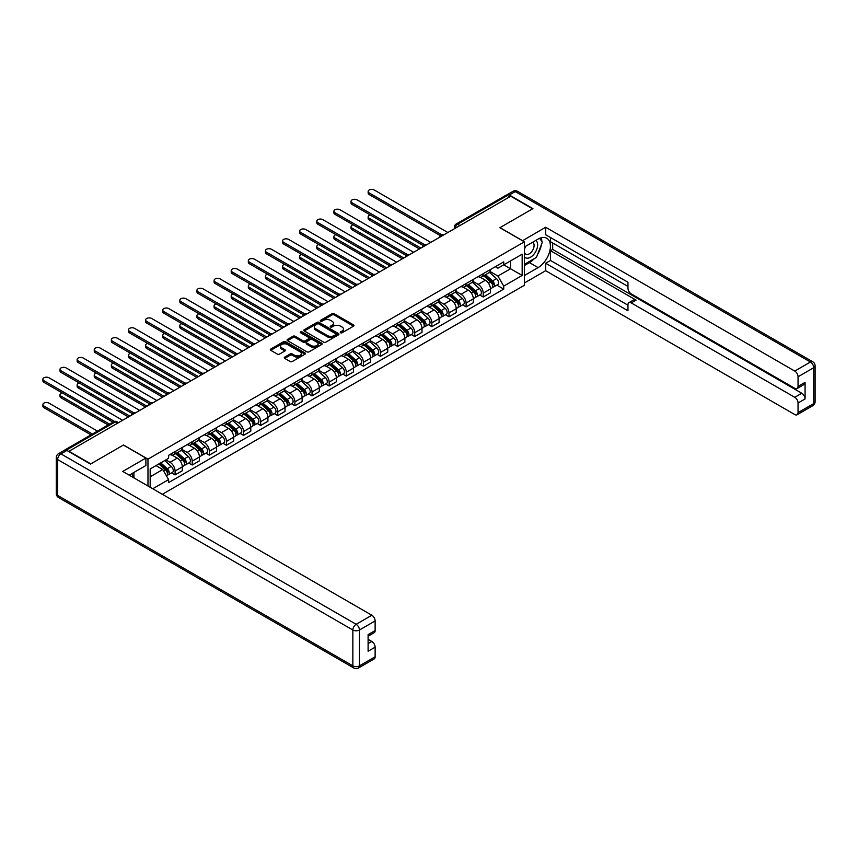 <?xml version="1.0" encoding="UTF-8"?>
<svg xmlns="http://www.w3.org/2000/svg" width="858" height="858" viewBox="0 0 858 858"><rect width="100%" height="100%" fill="white"/><g stroke="black" fill="none" stroke-linecap="round" stroke-linejoin="round"><path stroke-width="1.29" d="M340.594 332.765A1.062 0.611 0 0 0 342.095 332.765L353.539 326.158A1.523 0.879 0 0 0 353.989 325.536A1.523 0.879 0 0 0 353.539 324.914L334.159 313.717A1.523 0.879 0 0 0 332.003 313.717L320.56 320.324A1.062 0.611 0 0 0 322.061 321.192L323.541 320.345A4.869 2.81 0 0 1 330.437 320.345L332.057 321.267A4.869 2.81 0 0 1 333.483 323.262A4.869 2.81 0 0 1 332.057 325.257L330.577 326.104A1.062 0.611 0 0 0 332.078 326.973L333.558 326.126A4.869 2.81 0 0 1 340.454 326.126L342.074 327.059A4.869 2.81 0 0 1 343.5 329.043A4.869 2.81 0 0 1 342.074 331.038L340.594 331.896A1.062 0.611 0 0 0 340.594 332.765L340.594 331.896M284.717 357.121A1.523 0.879 0 0 0 284.266 357.743A1.523 0.879 0 0 0 284.717 358.365L290.154 361.508A1.523 0.879 0 0 0 292.31 361.508L305.019 354.172A1.523 0.879 0 0 0 305.469 353.55A1.523 0.879 0 0 0 305.019 352.928L285.628 341.731A1.523 0.879 0 0 0 283.472 341.731L270.763 349.067A1.523 0.879 0 0 0 270.324 349.689A1.523 0.879 0 0 0 270.763 350.311L277.338 354.107A1.523 0.879 0 0 0 279.494 354.107L284.931 350.965A1.523 0.879 0 0 0 285.371 350.343A1.523 0.879 0 0 0 284.931 349.721L281.671 347.844A4.075 2.349 0 0 1 280.48 346.182A4.075 2.349 0 0 1 282.99 344.004A4.075 2.349 0 0 1 287.43 344.519L300.193 351.887A4.075 2.349 0 0 1 301.394 353.55A4.075 2.349 0 0 1 298.874 355.716A4.075 2.349 0 0 1 294.433 355.212L292.31 353.979A1.523 0.879 0 0 0 290.154 353.979L284.717 357.121L284.717 358.365M147.973 459.137L123.498 445.012L90.798 463.888L68.962 451.276L510.757 196.214L532.593 208.816L499.892 227.702L524.367 241.827L147.973 459.137L147.973 486.003M323.648 342.17A1.523 0.879 0 0 0 325.804 342.17L338.513 334.834A1.523 0.879 0 0 0 338.964 334.212A1.523 0.879 0 0 0 338.513 333.59L319.133 322.394A1.523 0.879 0 0 0 316.977 322.394L304.268 329.729A1.523 0.879 0 0 0 303.818 330.351A1.523 0.879 0 0 0 304.268 330.974L323.648 342.17M300.976 332.99A1.062 0.611 0 0 1 302.059 333.14L321.75 344.508L309.062 351.834A1.523 0.879 0 0 1 306.907 351.834L287.516 340.647L287.516 339.403A1.523 0.879 0 0 0 287.065 340.025A1.523 0.879 0 0 0 287.516 340.647M287.516 339.403L292.953 336.261A1.523 0.879 0 0 1 295.109 336.261L302.971 340.798A1.523 0.879 0 0 0 305.126 340.798L308.73 338.717A1.523 0.879 0 0 0 309.18 338.095A1.523 0.879 0 0 0 308.73 337.473L300.547 332.743A1.062 0.611 0 0 1 302.059 331.874L321.771 343.254A1.523 0.879 0 0 1 322.211 343.876A1.523 0.879 0 0 1 321.771 344.498L321.771 343.254M162.355 494.294L524.367 285.296L524.367 241.827M64.436 450.289A3.1 1.791 -120 0 0 64.007 450.429A3.1 1.791 -120 0 0 63.674 450.729M459.952 225.547L457.646 224.217A3.1 1.791 60 0 0 456.091 224.067L505.802 195.367A3.1 1.791 60 0 1 507.357 195.517L457.646 224.217A3.1 1.791 120 0 0 455.448 228.013L455.448 228.142M509.663 196.847L507.357 195.517M483.215 273.702A7.143 4.118 60 0 1 481.735 276.898L488.974 272.715A7.143 4.118 -120 0 0 490.454 269.519M472.94 281.381L478.163 284.406A7.143 4.118 60 0 1 483.215 293.146L490.454 288.964A7.143 4.118 -120 0 0 485.414 280.223L480.223 277.231M490.454 288.964L490.454 292.835L483.215 297.007L479.74 295.002M481.735 276.898A7.143 4.118 60 0 1 478.217 276.576M483.215 293.146L483.215 297.007M466.098 283.58A7.143 4.118 60 0 1 464.618 286.786L471.857 282.604A7.143 4.118 -120 0 0 473.337 279.397M462.623 304.89L466.098 306.896L473.337 302.713L473.337 298.852A7.143 4.118 -120 0 0 468.286 290.101L463.106 287.108M464.618 286.786A7.143 4.118 60 0 1 461.1 286.465M455.812 291.27L461.046 294.283A7.143 4.118 60 0 1 466.098 303.035L466.098 306.896M448.981 293.468A7.143 4.118 60 0 1 447.501 296.664L454.74 292.481A7.143 4.118 -120 0 0 456.22 289.285M445.506 314.779L448.981 316.774L456.22 312.602L456.22 308.73A7.143 4.118 -120 0 0 451.169 299.989L445.988 296.997M447.501 296.664A7.143 4.118 60 0 1 443.983 296.342M438.695 301.147L443.929 304.172A7.143 4.118 60 0 1 448.981 312.913L448.981 316.774M431.864 303.346A7.143 4.118 60 0 1 430.384 306.553L437.623 302.37A7.143 4.118 -120 0 0 439.103 299.163M428.389 324.656L431.864 326.662L439.103 322.479L439.103 318.618A7.143 4.118 -120 0 0 434.051 309.877L428.871 306.874M430.384 306.553A7.143 4.118 60 0 1 426.866 306.231M421.578 311.036L426.812 314.049A7.143 4.118 60 0 1 431.864 322.801L431.864 326.662M414.736 313.234A7.143 4.118 60 0 1 413.266 316.43L420.506 312.258A7.143 4.118 -120 0 0 421.986 309.052M411.272 334.545L414.736 336.54L421.986 332.368L421.986 328.496A7.143 4.118 -120 0 0 416.934 319.755L411.754 316.763M413.266 316.43A7.143 4.118 60 0 1 409.749 316.109M404.461 320.913L409.695 323.938A7.143 4.118 60 0 1 414.736 332.679L414.736 336.54M397.619 323.112A7.143 4.118 60 0 1 396.139 326.319L403.389 322.136A7.143 4.118 -120 0 0 404.869 318.929M394.144 344.423L397.619 346.428L404.869 342.245L404.869 338.384A7.143 4.118 -120 0 0 399.817 329.644L394.637 326.651M396.139 326.319A7.143 4.118 60 0 1 392.632 325.997M387.344 330.802L392.578 333.816A7.143 4.118 60 0 1 397.619 342.567L397.619 346.428M380.502 333.001A7.143 4.118 60 0 1 379.022 336.197L386.272 332.025A7.143 4.118 -120 0 0 387.741 328.818M377.027 354.311L380.502 356.317L387.741 352.134L387.741 348.262A7.143 4.118 -120 0 0 382.7 339.521L377.509 336.529M379.022 336.197A7.143 4.118 60 0 1 375.514 335.875M370.227 340.68L375.45 343.704A7.143 4.118 60 0 1 380.502 352.445L380.502 356.317M363.384 342.878A7.143 4.118 60 0 1 361.904 346.085L369.144 341.902A7.143 4.118 -120 0 0 370.624 338.696M359.91 364.189L363.384 366.194L370.624 362.012L370.624 358.151A7.143 4.118 -120 0 0 365.583 349.41L360.392 346.418M361.904 346.085A7.143 4.118 60 0 1 358.387 345.763M353.11 350.568L358.333 353.593A7.143 4.118 60 0 1 363.384 362.333L363.384 366.194M346.267 352.767A7.143 4.118 60 0 1 344.787 355.973L352.027 351.791A7.143 4.118 -120 0 0 353.507 348.584M342.792 374.077L346.267 376.083L353.507 371.9L353.507 368.028A7.143 4.118 -120 0 0 348.455 359.288L343.275 356.295M344.787 355.973A7.143 4.118 60 0 1 341.269 355.641M335.982 360.446L341.216 363.47A7.143 4.118 60 0 1 346.267 372.211L346.267 376.083M329.15 362.644A7.143 4.118 60 0 1 327.67 365.851L334.91 361.668A7.143 4.118 -120 0 0 336.39 358.462M325.675 383.955L329.15 385.961L336.39 381.778L336.39 377.917A7.143 4.118 -120 0 0 331.338 369.176L326.158 366.184M327.67 365.851A7.143 4.118 60 0 1 324.152 365.529M318.865 370.334L324.099 373.359A7.143 4.118 60 0 1 329.15 382.1L329.15 385.961M312.022 372.533A7.143 4.118 60 0 1 310.553 375.74L317.792 371.557A7.143 4.118 -120 0 0 319.273 368.35M308.558 393.843L312.033 395.849L319.273 391.666L319.273 387.795A7.143 4.118 -120 0 0 314.221 379.054L309.041 376.061M310.553 375.74A7.143 4.118 60 0 1 307.035 375.418M301.748 380.223L306.982 383.236A7.143 4.118 60 0 1 312.033 391.977L312.033 395.849M294.905 382.411A7.143 4.118 60 0 1 293.436 385.617L300.675 381.435A7.143 4.118 -120 0 0 302.155 378.228M291.441 403.721L294.905 405.727L302.155 401.544L302.155 397.683A7.143 4.118 -120 0 0 297.104 388.942L291.924 385.95M293.436 385.617A7.143 4.118 60 0 1 289.918 385.296M284.631 390.1L289.865 393.125A7.143 4.118 60 0 1 294.905 401.866L294.905 405.727M277.788 392.299A7.143 4.118 60 0 1 276.308 395.506L283.558 391.323A7.143 4.118 -120 0 0 285.028 388.116M274.313 413.61L277.788 415.615L285.038 411.432L285.038 407.561A7.143 4.118 -120 0 0 279.987 398.82L274.807 395.828M276.308 395.506A7.143 4.118 60 0 1 272.801 395.184M267.514 399.989L272.747 403.003A7.143 4.118 60 0 1 277.788 411.743L277.788 415.615M260.671 402.177A7.143 4.118 60 0 1 259.191 405.384L266.441 401.201A7.143 4.118 -120 0 0 267.911 397.994M257.196 423.487L260.671 425.493L267.911 421.31L267.911 417.449A7.143 4.118 -120 0 0 262.87 408.708L257.679 405.716M259.191 405.384A7.143 4.118 60 0 1 255.684 405.062M250.397 409.867L255.62 412.891A7.143 4.118 60 0 1 260.671 421.632L260.671 425.493M243.554 412.065A7.143 4.118 60 0 1 242.074 415.272L249.313 411.089A7.143 4.118 -120 0 0 250.793 407.882M240.079 433.376L243.554 435.381L250.793 431.199L250.793 427.338A7.143 4.118 -120 0 0 245.753 418.586L240.562 415.594M242.074 415.272A7.143 4.118 60 0 1 238.556 414.95M233.279 419.755L238.503 422.769A7.143 4.118 60 0 1 243.554 431.51L243.554 435.381M226.437 421.943A7.143 4.118 60 0 1 224.957 425.15L232.196 420.967A7.143 4.118 -120 0 0 233.676 417.771M222.962 443.254L226.437 445.259L233.676 441.076L233.676 437.215A7.143 4.118 -120 0 0 228.625 428.474L223.445 425.482M224.957 425.15A7.143 4.118 60 0 1 221.439 424.828M216.152 429.633L221.385 432.657A7.143 4.118 60 0 1 226.437 441.398L226.437 445.259M209.32 431.831A7.143 4.118 60 0 1 207.84 435.038L215.079 430.855A7.143 4.118 -120 0 0 216.559 427.649M205.845 453.142L209.32 455.148L216.559 450.965L216.559 447.104A7.143 4.118 -120 0 0 211.508 438.352L206.328 435.36M207.84 435.038A7.143 4.118 60 0 1 204.322 434.716M199.035 439.521L204.268 442.535A7.143 4.118 60 0 1 209.32 451.276L209.32 455.148M192.192 441.709A7.143 4.118 60 0 1 190.723 444.916L197.962 440.733A7.143 4.118 -120 0 0 199.442 437.537M188.728 463.02L192.203 465.025L199.442 460.843L199.442 456.982A7.143 4.118 -120 0 0 194.391 448.241L189.21 445.248M190.723 444.916A7.143 4.118 60 0 1 187.205 444.594M181.917 449.399L187.151 452.423A7.143 4.118 60 0 1 192.203 461.164L192.203 465.025M175.075 451.598A7.143 4.118 60 0 1 173.606 454.804L180.845 450.622A7.143 4.118 -120 0 0 182.325 447.415M171.611 472.908L175.075 474.914L182.325 470.731L182.325 466.87A7.143 4.118 -120 0 0 177.274 458.118L172.093 455.126M173.606 454.804A7.143 4.118 60 0 1 170.088 454.483M165.862 459.899L170.034 462.301A7.143 4.118 60 0 1 175.075 471.053L175.075 474.914M495.345 266.699L497.919 268.189L522.168 254.183L510.542 260.896L510.542 268.758L497.919 276.04L490.057 271.503M150.171 487.269L150.171 468.961L168.608 458.311L168.608 455.33L503.732 261.851L503.732 264.822L522.168 275.472L503.732 286.111L497.919 276.04M522.168 254.183L522.168 275.472M150.171 476.812L162.784 469.53L168.608 479.601L168.608 482.582L503.732 289.092L503.732 286.111M168.608 479.601L152.745 488.76M162.784 469.53L155.984 465.594M496.857 285.124L503.732 289.092M341.012 332.915L342.074 332.303A4.869 2.81 0 0 0 343.5 330.309L343.5 329.043M333.483 323.262L333.483 324.528A4.869 2.81 0 0 1 332.057 326.523L330.995 327.134M353.517 326.169L334.159 314.983A1.523 0.879 0 0 0 332.003 314.983L320.978 321.342M338.492 334.845L319.133 323.659A1.523 0.879 0 0 0 316.977 323.659L304.279 330.984L304.268 329.729M335.821 334.641A1.062 0.611 0 0 0 335.821 333.773L318.801 323.949A1.062 0.611 0 0 0 317.299 323.949L315.733 324.85A4.869 2.81 0 0 0 314.307 326.834A4.869 2.81 0 0 0 315.733 328.829L327.37 335.542A4.869 2.81 0 0 0 334.266 335.542L335.821 334.641L335.821 335.907A1.062 0.611 0 0 0 336.132 335.478L336.132 334.212M314.307 326.834L314.307 328.11A4.869 2.81 0 0 0 315.733 330.094L315.733 328.829M335.821 335.907L334.266 336.808A4.869 2.81 0 0 1 327.37 336.808L315.733 330.094M287.537 340.658L292.953 337.526L292.953 336.261M309.18 338.095L309.18 339.36A1.523 0.879 0 0 1 308.73 339.983L305.126 342.063A1.523 0.879 0 0 1 302.971 342.063L295.109 337.526A1.523 0.879 0 0 0 292.953 337.526M311.132 345.506A4.075 2.349 0 0 0 315.572 346.021A4.075 2.349 0 0 0 318.082 343.844A4.075 2.349 0 0 0 316.892 342.181L312.398 339.586A1.523 0.879 0 0 0 310.242 339.586L306.638 341.666A1.523 0.879 0 0 0 306.188 342.288A1.523 0.879 0 0 0 306.638 342.91L311.132 345.506L311.132 346.782A4.075 2.349 0 0 0 315.572 347.286A4.075 2.349 0 0 0 318.082 345.109L318.082 343.844M306.188 342.288L306.188 343.554A1.523 0.879 0 0 0 306.638 344.176L306.638 342.91M311.132 346.782L306.638 344.176M301.394 353.55L301.394 354.815A4.075 2.349 0 0 1 298.874 356.992A4.075 2.349 0 0 1 294.433 356.478L292.31 355.255A1.523 0.879 0 0 0 290.154 355.255L284.738 358.376M280.48 346.182L280.48 347.447A4.075 2.349 0 0 0 281.671 349.109L281.671 347.844M284.931 349.721L284.931 350.965L281.671 349.109M305.019 352.928L305.019 354.172L285.628 342.996A1.523 0.879 0 0 0 283.472 342.996L270.785 350.321M483.708 275.761L490.69 281.982A3.882 2.242 60 0 1 491.902 287.988L490.454 288.824M483.891 275.922L487.183 277.82M370.238 214.929A3.571 2.059 -0 0 0 368.157 216.806A3.571 2.059 -0 0 0 369.197 218.264L420.881 248.101M484.416 275.354L492.17 282.282A1.866 1.073 60 0 1 492.76 285.156A1.866 1.073 60 0 1 492.589 285.231M485.574 274.689L492.546 280.909A3.882 2.242 60 0 1 493.768 286.904A3.882 2.242 60 0 1 492.599 287.033M489.468 272.351L496.503 278.625A3.882 2.242 60 0 1 497.715 284.631L493.768 286.904M419.455 248.927L369.197 219.905A3.571 2.059 180 0 1 368.157 218.447L368.157 216.806M440.497 235.736L369.197 194.562A3.571 2.059 180 0 1 368.157 193.114L368.157 191.463A3.571 2.059 -0 0 0 369.197 192.921L441.924 234.899M447.876 232.518L374.249 190.004A3.571 2.059 -0 0 0 370.356 189.554A3.571 2.059 -0 0 0 368.157 191.463M466.591 285.65L473.562 291.87A3.882 2.242 60 0 1 474.785 297.865L473.337 298.702M466.773 285.811L470.055 287.709M353.121 224.817A3.571 2.059 -0 0 0 351.04 226.684A3.571 2.059 -0 0 0 352.08 228.142L403.764 257.99M467.299 285.242L475.053 292.17A1.866 1.073 60 0 1 475.643 295.045A1.866 1.073 60 0 1 475.471 295.109M468.457 284.566L475.429 290.798A3.882 2.242 60 0 1 476.651 296.793A3.882 2.242 60 0 1 475.482 296.922M472.35 282.228L479.386 288.513A3.882 2.242 60 0 1 480.598 294.509L476.651 296.793M402.338 258.805L352.08 229.794A3.571 2.059 180 0 1 351.04 228.335L351.04 226.684M449.474 295.527L456.445 301.748A3.882 2.242 60 0 1 457.668 307.754L456.22 308.59M449.656 295.688L452.938 297.587M336.004 234.695A3.571 2.059 -0 0 0 333.912 236.572A3.571 2.059 -0 0 0 334.963 238.031L386.647 267.868M450.171 295.12L457.936 302.048A1.866 1.073 60 0 1 458.526 304.933A1.866 1.073 60 0 1 458.354 304.998M451.34 294.455L458.311 300.675A3.882 2.242 60 0 1 459.534 306.671A3.882 2.242 60 0 1 458.354 306.799M455.223 292.117L462.269 298.391A3.882 2.242 60 0 1 463.481 304.397L459.534 306.671M385.221 268.693L334.963 239.672A3.571 2.059 180 0 1 333.912 238.213L333.912 236.572M522.501 240.755L545.656 227.252L794.755 371.074L810.445 362.012L515.261 191.591L509.33 195.013L532.925 208.633L500 227.638L522.501 240.626M524.367 247.029L538.084 239.103A17.46 10.082 120 0 1 546.814 238.245A17.46 10.082 120 0 1 549.485 252.231A17.46 10.082 120 0 1 538.084 267.61L524.367 275.536M524.367 283.011L545.656 270.72L545.656 263.245L627.959 310.757L627.959 304.805A4.655 2.692 -120 0 1 628.914 302.67A4.655 2.692 -120 0 1 631.252 302.906L794.755 397.308L801.78 393.243A4.655 2.692 60 0 1 805.072 398.949L805.072 382.346A4.655 2.692 60 0 1 804.107 384.481L797.082 388.535A4.655 2.692 -120 0 0 798.047 386.4L798.047 376.78A4.655 2.692 -120 0 0 794.755 371.074M552.681 242.975L552.681 249.431L550.482 250.697L550.482 260.457L545.656 263.245M550.482 237.516L550.482 241.699L627.959 286.433M797.082 388.535A4.655 2.692 -120 0 1 794.755 388.309L631.252 293.908A4.655 2.692 -120 0 1 627.959 288.202L627.959 282.25L545.656 234.738L545.656 227.252M545.656 270.72L794.755 414.532A4.655 2.692 -120 0 0 797.082 414.768A4.655 2.692 -120 0 0 798.047 412.634L798.047 403.003A4.655 2.692 -120 0 0 794.755 397.308M509.33 195.013A4.655 2.692 -120 0 0 507.003 194.777A4.655 2.692 -120 0 0 506.51 195.227M550.482 250.697L636.078 300.118L631.252 302.906M552.681 249.431L801.78 393.243M550.482 260.457L627.959 305.18M628.914 302.67L633.751 299.882A4.655 2.692 60 0 1 636.078 300.118M524.367 265.53L529.418 262.612A17.46 10.082 120 0 0 534.255 258.676M537.719 254.107A17.46 10.082 120 0 0 541.473 244.423M541.763 241.291A17.46 10.082 120 0 0 541.323 237.73M66.881 450.461L60.95 453.882A4.655 2.692 -120 0 0 58.623 453.646L64.554 450.225A4.655 2.692 60 0 1 66.881 450.461L90.476 464.081L123.391 445.077L145.892 458.054L145.892 465.54L130.309 474.528A17.46 10.082 120 0 0 129.258 475.193M145.892 458.054L122.737 471.428L371.836 615.24A4.655 2.692 60 0 1 375.128 620.945L375.128 630.576A4.655 2.692 60 0 1 374.163 632.711L368.103 636.207M133.923 476.64L133.923 472.436M368.103 643.629L371.836 641.473A4.655 2.692 60 0 1 375.128 647.179L375.128 656.799A4.655 2.692 60 0 1 374.163 658.933L358.472 667.996A4.655 2.692 -120 0 0 359.438 665.862L375.128 656.799M375.128 630.576L368.103 634.63L368.103 651.233L375.128 647.179M371.836 641.473L368.103 639.317M524.367 256.714A10.092 5.824 120 0 0 532.389 255.856A10.092 5.824 120 0 0 537.644 244.873A10.092 5.824 120 0 0 535.81 240.412M525.214 246.536A10.092 5.824 120 0 0 524.367 248.359M524.367 251.726A6.907 3.99 120 0 0 525.761 254.215A6.907 3.99 120 0 0 531.081 252.37A6.907 3.99 120 0 0 534.094 245.42A6.907 3.99 120 0 0 532.668 242.256A6.907 3.99 120 0 0 532.646 242.246M525.782 246.203A6.907 3.99 120 0 0 524.367 250.343M539.661 238.309L542.353 242.149L536.432 257.411L524.592 264.253M131.832 473.659L134.363 478.142M423.38 245.613L352.08 204.451A3.571 2.059 180 0 1 351.04 202.992L351.04 201.34A3.571 2.059 -0 0 0 352.08 202.799L424.796 244.787M430.759 242.396L357.132 199.893A3.571 2.059 -0 0 0 353.239 199.442A3.571 2.059 -0 0 0 351.04 201.34M406.263 255.502L334.963 214.328A3.571 2.059 180 0 1 333.912 212.881L333.912 211.229A3.571 2.059 -0 0 0 334.963 212.687L407.679 254.665M413.642 252.284L340.015 209.77A3.571 2.059 -0 0 0 336.121 209.32A3.571 2.059 -0 0 0 333.912 211.229M432.357 305.416L439.328 311.636A3.882 2.242 60 0 1 440.551 317.632L439.103 318.468M432.539 305.577L435.821 307.475M318.876 244.584A3.571 2.059 -0 0 0 316.795 246.45A3.571 2.059 -0 0 0 317.846 247.908L369.53 277.756M433.054 305.008L440.819 311.937A1.866 1.073 60 0 1 441.409 314.811A1.866 1.073 60 0 1 441.237 314.875M434.223 304.333L441.194 310.564A3.882 2.242 60 0 1 442.417 316.559A3.882 2.242 60 0 1 441.237 316.688M438.106 301.995L445.141 308.279A3.882 2.242 60 0 1 446.364 314.275L442.417 316.559M368.103 278.571L317.846 249.56A3.571 2.059 180 0 1 316.795 248.101L316.795 246.45M415.24 315.294L422.211 321.525A3.882 2.242 60 0 1 423.434 327.52L421.986 328.357M415.422 315.465L418.704 317.353M301.759 254.461A3.571 2.059 -0 0 0 299.678 256.338A3.571 2.059 -0 0 0 300.729 257.797L352.413 287.634M415.937 314.886L423.702 321.814A1.866 1.073 60 0 1 424.281 324.699A1.866 1.073 60 0 1 424.12 324.764M417.095 314.221L424.077 320.442A3.882 2.242 60 0 1 425.289 326.437A3.882 2.242 60 0 1 424.12 326.566M420.988 311.883L428.024 318.157A3.882 2.242 60 0 1 429.247 324.163L425.289 326.437M350.986 288.46L300.729 259.438A3.571 2.059 180 0 1 299.678 257.99L299.678 256.338M398.112 325.182L405.094 331.402A3.882 2.242 60 0 1 406.306 337.398L404.858 338.234M398.305 325.343L401.587 327.241M284.641 264.35A3.571 2.059 -0 0 0 282.561 266.216A3.571 2.059 -0 0 0 283.612 267.675L335.296 297.522M398.82 324.774L406.585 331.703A1.866 1.073 60 0 1 407.164 334.577A1.866 1.073 60 0 1 406.992 334.641M399.978 324.099L406.96 330.33A3.882 2.242 60 0 1 408.172 336.325A3.882 2.242 60 0 1 407.003 336.454M403.871 321.771L410.907 328.046A3.882 2.242 60 0 1 412.13 334.041L408.172 336.325M333.869 298.337L283.612 269.326A3.571 2.059 180 0 1 282.561 267.868L282.561 266.216M389.146 265.379L317.846 224.217A3.571 2.059 180 0 1 316.795 222.758L316.795 221.117A3.571 2.059 -0 0 0 317.846 222.565L390.562 264.554M396.525 262.162L322.887 219.659A3.571 2.059 -0 0 0 319.004 219.208A3.571 2.059 -0 0 0 316.795 221.117M372.029 275.268L300.729 234.095A3.571 2.059 180 0 1 299.678 232.647L299.678 230.995A3.571 2.059 -0 0 0 300.729 232.454L373.445 274.431M379.408 272.05L305.77 229.536A3.571 2.059 -0 0 0 301.887 229.097A3.571 2.059 -0 0 0 299.678 230.995M354.912 285.146L283.612 243.983A3.571 2.059 180 0 1 282.561 242.524L282.561 240.883A3.571 2.059 -0 0 0 283.612 242.331L356.327 284.32M362.291 281.928L288.653 239.425A3.571 2.059 -0 0 0 284.759 238.974A3.571 2.059 -0 0 0 282.561 240.883M380.995 335.06L387.977 341.291A3.882 2.242 60 0 1 389.189 347.286L387.741 348.123M381.177 335.231L384.47 337.119M267.524 274.228A3.571 2.059 -0 0 0 265.444 276.104A3.571 2.059 -0 0 0 266.484 277.563L318.168 307.4M381.703 334.652L389.468 341.581A1.866 1.073 60 0 1 390.047 344.466A1.866 1.073 60 0 1 389.875 344.53M382.861 333.987L389.843 340.208A3.882 2.242 60 0 1 391.055 346.214A3.882 2.242 60 0 1 389.886 346.332M386.754 331.649L393.79 337.934A3.882 2.242 60 0 1 395.012 343.929L391.055 346.214M316.741 308.226L266.484 279.204A3.571 2.059 180 0 1 265.444 277.756L265.444 276.104M337.795 295.034L266.484 253.871A3.571 2.059 180 0 1 265.444 252.413L265.444 250.761A3.571 2.059 -0 0 0 266.484 252.22L339.21 294.208M345.163 291.817L271.536 249.303A3.571 2.059 -0 0 0 267.642 248.863A3.571 2.059 -0 0 0 265.444 250.761M363.878 344.948L370.86 351.169A3.882 2.242 60 0 1 372.072 357.164L370.624 358M364.06 345.109L367.342 347.007M250.407 284.116A3.571 2.059 -0 0 0 248.327 285.993A3.571 2.059 -0 0 0 249.367 287.441L301.051 317.288M364.586 344.541L372.34 351.469A1.866 1.073 60 0 1 372.93 354.343A1.866 1.073 60 0 1 372.758 354.408M365.744 343.865L372.715 350.096A3.882 2.242 60 0 1 373.938 356.091A3.882 2.242 60 0 1 372.769 356.22M369.637 341.538L376.673 347.812A3.882 2.242 60 0 1 377.885 353.807L373.938 356.091M299.624 318.104L249.367 289.092A3.571 2.059 180 0 1 248.327 287.634L248.327 285.993M320.667 304.912L249.367 263.749A3.571 2.059 180 0 1 248.327 262.291L248.327 260.65A3.571 2.059 -0 0 0 249.367 262.098L322.093 304.086M328.046 301.694L254.418 259.191A3.571 2.059 -0 0 0 250.525 258.741A3.571 2.059 -0 0 0 248.327 260.65M346.761 354.826L353.732 361.057A3.882 2.242 60 0 1 354.955 367.052L353.507 367.889M346.943 354.998L350.225 356.885M233.29 293.994A3.571 2.059 -0 0 0 231.21 295.871A3.571 2.059 -0 0 0 232.25 297.329L283.934 327.166M347.469 354.418L355.223 361.347A1.866 1.073 60 0 1 355.813 364.232A1.866 1.073 60 0 1 355.641 364.296M348.627 353.753L355.598 359.974A3.882 2.242 60 0 1 356.821 365.98A3.882 2.242 60 0 1 355.652 366.098M352.52 351.415L359.556 357.7A3.882 2.242 60 0 1 360.768 363.695L356.821 365.98M282.507 327.992L232.25 298.981A3.571 2.059 180 0 1 231.21 297.522L231.21 295.871M303.55 314.8L232.25 273.638A3.571 2.059 180 0 1 231.21 272.179L231.21 270.527A3.571 2.059 -0 0 0 232.25 271.986L304.965 313.974M310.928 311.583L237.301 269.069A3.571 2.059 -0 0 0 233.408 268.629A3.571 2.059 -0 0 0 231.21 270.527M329.644 364.714L336.615 370.935A3.882 2.242 60 0 1 337.837 376.941L336.39 377.767M329.826 364.875L333.108 366.774M216.173 303.882A3.571 2.059 -0 0 0 214.082 305.759A3.571 2.059 -0 0 0 215.133 307.207L266.817 337.055M330.341 364.307L338.106 371.235A1.866 1.073 60 0 1 338.696 374.109A1.866 1.073 60 0 1 338.524 374.174M331.51 363.631L338.481 369.862A3.882 2.242 60 0 1 339.704 375.858A3.882 2.242 60 0 1 338.524 375.986M335.392 361.304L342.439 367.578A3.882 2.242 60 0 1 343.65 373.573L339.704 375.858M265.39 337.88L215.133 308.859A3.571 2.059 180 0 1 214.082 307.4L214.082 305.759M286.433 324.678L215.133 283.515A3.571 2.059 180 0 1 214.082 282.057L214.082 280.416A3.571 2.059 -0 0 0 215.133 281.874L287.848 323.852M293.811 321.471L220.184 278.957A3.571 2.059 -0 0 0 216.291 278.507A3.571 2.059 -0 0 0 214.082 280.416M312.526 374.592L319.498 380.823A3.882 2.242 60 0 1 320.72 386.819L319.273 387.655M312.709 374.764L315.991 376.651M199.045 313.76A3.571 2.059 -0 0 0 196.965 315.637A3.571 2.059 -0 0 0 198.016 317.095L249.699 346.932M313.224 374.185L320.989 381.113A1.866 1.073 60 0 1 321.578 383.998A1.866 1.073 60 0 1 321.407 384.062M314.393 373.52L321.364 379.74A3.882 2.242 60 0 1 322.587 385.746A3.882 2.242 60 0 1 321.407 385.864M318.275 371.182L325.311 377.466A3.882 2.242 60 0 1 326.533 383.462L322.587 385.746M248.273 347.758L198.016 318.747A3.571 2.059 180 0 1 196.965 317.288L196.965 315.637M295.409 384.481L302.381 390.701A3.882 2.242 60 0 1 303.593 396.707L302.155 397.544M295.592 384.641L298.874 386.54M181.928 323.648A3.571 2.059 -0 0 0 179.848 325.525A3.571 2.059 -0 0 0 180.899 326.984L232.582 356.821M296.107 384.073L303.871 391.001A1.866 1.073 60 0 1 304.451 393.876A1.866 1.073 60 0 1 304.29 393.951M297.265 383.397L304.247 389.629A3.882 2.242 60 0 1 305.459 395.624A3.882 2.242 60 0 1 304.29 395.752M301.158 381.07L308.194 387.344A3.882 2.242 60 0 1 309.416 393.35L305.459 395.624M231.156 357.647L180.899 328.625A3.571 2.059 180 0 1 179.848 327.166L179.848 325.525M278.282 394.358L285.264 400.589A3.882 2.242 60 0 1 286.475 406.585L285.028 407.421M278.475 394.53L281.756 396.417M164.811 333.537A3.571 2.059 -0 0 0 162.73 335.403A3.571 2.059 -0 0 0 163.771 336.862L215.465 366.698M278.989 393.951L286.754 400.879A1.866 1.073 60 0 1 287.333 403.764A1.866 1.073 60 0 1 287.162 403.828M280.148 393.286L287.13 399.506A3.882 2.242 60 0 1 288.342 405.512A3.882 2.242 60 0 1 287.173 405.63M284.041 390.948L291.076 397.233A3.882 2.242 60 0 1 292.299 403.228L288.342 405.512M214.039 367.524L163.771 338.513A3.571 2.059 180 0 1 162.73 337.055L162.73 335.403M261.164 404.247L268.146 410.467A3.882 2.242 60 0 1 269.358 416.473L267.911 417.31M261.347 404.408L264.639 406.306M147.694 343.414A3.571 2.059 -0 0 0 145.613 345.291A3.571 2.059 -0 0 0 146.654 346.75L198.337 376.587M261.872 403.839L269.637 410.767A1.866 1.073 60 0 1 270.216 413.642A1.866 1.073 60 0 1 270.045 413.717M263.031 403.163L270.013 409.395A3.882 2.242 60 0 1 271.225 415.39A3.882 2.242 60 0 1 270.055 415.519M266.924 400.836L273.959 407.11A3.882 2.242 60 0 1 275.171 413.116L271.225 415.39M196.911 377.413L146.654 348.391A3.571 2.059 180 0 1 145.613 346.932L145.613 345.291M244.047 414.124L251.029 420.356A3.882 2.242 60 0 1 252.241 426.351L250.793 427.187M244.23 414.296L247.512 416.194M130.577 353.303A3.571 2.059 -0 0 0 128.496 355.169A3.571 2.059 -0 0 0 129.537 356.628L181.22 386.465M244.755 413.728L252.509 420.645A1.866 1.073 60 0 1 253.099 423.53A1.866 1.073 60 0 1 252.928 423.595M245.914 413.052L252.885 419.272A3.882 2.242 60 0 1 254.107 425.278A3.882 2.242 60 0 1 252.938 425.396M249.807 410.714L256.842 416.999A3.882 2.242 60 0 1 258.054 422.994L254.107 425.278M179.794 387.29L129.537 358.279A3.571 2.059 180 0 1 128.496 356.821L128.496 355.169M226.93 424.013L233.902 430.233A3.882 2.242 60 0 1 235.124 436.239L233.676 437.076M227.113 424.174L230.394 426.072M113.46 363.181A3.571 2.059 -0 0 0 111.379 365.058A3.571 2.059 -0 0 0 112.419 366.516L164.103 396.353M227.638 423.605L235.392 430.534A1.866 1.073 60 0 1 235.982 433.408A1.866 1.073 60 0 1 235.811 433.483M228.796 422.94L235.768 429.161A3.882 2.242 60 0 1 236.99 435.156A3.882 2.242 60 0 1 235.821 435.285M232.69 420.602L239.725 426.876A3.882 2.242 60 0 1 240.937 432.882L236.99 435.156M162.677 397.179L112.419 368.157A3.571 2.059 180 0 1 111.379 366.698L111.379 365.058M269.315 334.566L198.016 293.404A3.571 2.059 180 0 1 196.965 291.945L196.965 290.294A3.571 2.059 -0 0 0 198.016 291.752L270.731 333.741M276.694 331.349L203.056 288.835A3.571 2.059 -0 0 0 199.174 288.395A3.571 2.059 -0 0 0 196.965 290.294M252.198 344.444L180.899 303.282A3.571 2.059 180 0 1 179.848 301.823L179.848 300.182A3.571 2.059 -0 0 0 180.899 301.641L253.614 343.618M259.577 341.237L185.939 298.723A3.571 2.059 -0 0 0 182.057 298.273A3.571 2.059 -0 0 0 179.848 300.182M235.081 354.333L163.771 313.17A3.571 2.059 180 0 1 162.73 311.711L162.73 310.06A3.571 2.059 -0 0 0 163.771 311.518L236.497 353.507M242.46 351.115L168.822 308.601A3.571 2.059 -0 0 0 164.929 308.161A3.571 2.059 -0 0 0 162.73 310.06M217.964 364.221L146.654 323.048A3.571 2.059 180 0 1 145.613 321.589L145.613 319.948A3.571 2.059 -0 0 0 146.654 321.407L219.38 363.384M225.332 361.004L151.705 318.49A3.571 2.059 -0 0 0 147.812 318.039A3.571 2.059 -0 0 0 145.613 319.948M200.836 374.099L129.537 332.936A3.571 2.059 180 0 1 128.496 331.478L128.496 329.826A3.571 2.059 -0 0 0 129.537 331.285L202.263 373.273M208.215 370.881L134.588 328.367A3.571 2.059 -0 0 0 130.695 327.928A3.571 2.059 -0 0 0 128.496 329.826M183.719 383.987L112.419 342.814A3.571 2.059 180 0 1 111.379 341.355L111.379 339.714A3.571 2.059 -0 0 0 112.419 341.173L185.135 383.151M191.098 380.77L117.471 338.256A3.571 2.059 -0 0 0 113.578 337.805A3.571 2.059 -0 0 0 111.379 339.714M209.813 433.891L216.784 440.122A3.882 2.242 60 0 1 218.007 446.117L216.559 446.954M209.996 434.062L213.277 435.961M96.332 373.069A3.571 2.059 -0 0 0 94.251 374.935A3.571 2.059 -0 0 0 95.302 376.394L146.986 406.231M210.51 433.494L218.275 440.411A1.866 1.073 60 0 1 218.865 443.296A1.866 1.073 60 0 1 218.693 443.361M211.679 432.818L218.651 439.039A3.882 2.242 60 0 1 219.873 445.045A3.882 2.242 60 0 1 218.693 445.163M215.562 430.48L222.597 436.765A3.882 2.242 60 0 1 223.82 442.76L219.873 445.045M145.56 407.057L95.302 378.046A3.571 2.059 180 0 1 94.251 376.587L94.251 374.935M166.602 393.865L95.302 352.702A3.571 2.059 180 0 1 94.251 351.244L94.251 349.592A3.571 2.059 -0 0 0 95.302 351.051L168.018 393.039M173.981 390.647L100.354 348.134A3.571 2.059 -0 0 0 96.461 347.694A3.571 2.059 -0 0 0 94.251 349.592M192.696 443.779L199.667 450A3.882 2.242 60 0 1 200.89 456.006L199.442 456.842M192.878 443.94L196.16 445.838M79.215 382.947A3.571 2.059 -0 0 0 77.134 384.824A3.571 2.059 -0 0 0 78.185 386.282L129.869 416.119M193.393 443.371L201.158 450.3A1.866 1.073 60 0 1 201.748 453.174A1.866 1.073 60 0 1 201.576 453.249M194.562 442.707L201.533 448.927A3.882 2.242 60 0 1 202.756 454.922A3.882 2.242 60 0 1 201.576 455.051M198.445 440.369L205.48 446.643A3.882 2.242 60 0 1 206.703 452.649L202.756 454.922M128.443 416.945L78.185 387.923A3.571 2.059 180 0 1 77.134 386.465L77.134 384.824M149.485 403.753L78.185 362.58A3.571 2.059 180 0 1 77.134 361.121L77.134 359.481A3.571 2.059 -0 0 0 78.185 360.939L150.901 402.917M156.864 400.536L83.226 358.022A3.571 2.059 -0 0 0 79.344 357.571A3.571 2.059 -0 0 0 77.134 359.481M175.579 453.668L182.55 459.888A3.882 2.242 60 0 1 183.762 465.883L182.325 466.72M175.761 453.828L179.043 455.727M62.098 392.835A3.571 2.059 -0 0 0 60.017 394.701A3.571 2.059 -0 0 0 61.068 396.16L109.534 424.142M176.276 453.26L184.041 460.178A1.866 1.073 60 0 1 184.62 463.063A1.866 1.073 60 0 1 184.459 463.127M177.434 452.584L184.416 458.805A3.882 2.242 60 0 1 185.628 464.811A3.882 2.242 60 0 1 184.459 464.929M181.328 450.246L188.363 456.531A3.882 2.242 60 0 1 189.586 462.526L185.628 464.811M108.108 424.967L61.068 397.812A3.571 2.059 180 0 1 60.017 396.353L60.017 394.701M132.368 413.631L61.068 372.469A3.571 2.059 180 0 1 60.017 371.01L60.017 369.358A3.571 2.059 -0 0 0 61.068 370.817L133.784 412.805M139.747 410.414L66.109 367.91A3.571 2.059 -0 0 0 62.226 367.46A3.571 2.059 -0 0 0 60.017 369.358M158.88 463.931L165.433 469.766A3.882 2.242 60 0 1 166.645 475.772L166.452 475.879M158.944 463.888L161.926 465.604M97.469 431.113L48.992 403.131A3.571 2.059 -0 0 0 45.099 402.681A3.571 2.059 -0 0 0 42.9 404.59A3.571 2.059 -0 0 0 43.94 406.049L92.417 434.03M159.588 463.524L166.924 470.066A1.866 1.073 60 0 1 167.503 472.94A1.866 1.073 60 0 1 167.331 473.015M160.746 462.848L167.299 468.693A3.882 2.242 60 0 1 168.511 474.689A3.882 2.242 60 0 1 167.342 474.817M164.693 460.564L171.246 466.409A3.882 2.242 60 0 1 172.469 472.415L168.511 474.689M90.991 434.856L43.94 407.689A3.571 2.059 180 0 1 42.9 406.231L42.9 404.59M112.934 422.179L43.94 382.346A3.571 2.059 180 0 1 42.9 380.898L42.9 379.247A3.571 2.059 -0 0 0 43.94 380.705L114.468 421.417M122.63 420.302L48.992 377.788A3.571 2.059 -0 0 0 45.099 377.338A3.571 2.059 -0 0 0 42.9 379.247M455.566 228.078L455.448 228.013A3.1 1.791 0 0 1 454.547 226.748L454.547 228.668M192.203 461.164L199.442 456.982M209.32 451.276L216.559 447.104M226.437 441.398L233.676 437.215M243.554 431.51L250.793 427.338M260.671 421.632L267.911 417.449M277.788 411.743L285.038 407.561M294.905 401.866L302.155 397.683M312.033 391.977L319.273 387.795M329.15 382.1L336.39 377.917M346.267 372.211L353.507 368.028M363.384 362.333L370.624 358.151M380.502 352.445L387.741 348.262M397.619 342.567L404.869 338.384M414.736 332.679L421.986 328.496M431.864 322.801L439.103 318.618M448.981 312.913L456.22 308.73M466.098 303.035L473.337 298.852M175.075 471.053L182.325 466.87M170.034 462.301L177.274 458.118M187.151 452.423L194.391 448.241M204.268 442.535L211.508 438.352M221.385 432.657L228.625 428.474M238.503 422.769L245.753 418.586M255.62 412.891L262.87 408.708M272.747 403.003L279.987 398.82M289.865 393.125L297.104 388.942M306.982 383.236L314.221 379.054M324.099 373.359L331.338 369.176M341.216 363.47L348.455 359.288M358.333 353.593L365.583 349.41M375.45 343.704L382.7 339.521M392.578 333.816L399.817 329.644M409.695 323.938L416.934 319.755M426.812 314.049L434.051 309.877M443.929 304.172L451.169 299.989M461.046 294.283L468.286 290.101M478.163 284.406L485.414 280.223M443.404 235.103A3.1 1.791 120 0 0 442.042 235.886M426.287 244.98A3.1 1.791 120 0 0 424.914 245.774M409.169 254.869A3.1 1.791 120 0 0 407.797 255.652M392.052 264.747A3.1 1.791 120 0 0 390.68 265.54M374.935 274.635A3.1 1.791 120 0 0 373.562 275.418M357.818 284.513A3.1 1.791 120 0 0 356.445 285.306M340.69 294.401A3.1 1.791 120 0 0 339.328 295.184M323.573 304.279A3.1 1.791 120 0 0 322.211 305.073M306.456 314.167A3.1 1.791 120 0 0 305.083 314.961M289.339 324.045A3.1 1.791 120 0 0 287.966 324.839M272.222 333.934A3.1 1.791 120 0 0 270.849 334.727M255.105 343.811A3.1 1.791 120 0 0 253.732 344.605M237.988 353.7A3.1 1.791 120 0 0 236.615 354.493M220.86 363.577A3.1 1.791 120 0 0 219.498 364.371M203.743 373.466A3.1 1.791 120 0 0 202.381 374.26M186.626 383.344A3.1 1.791 120 0 0 185.253 384.137M169.509 393.232A3.1 1.791 120 0 0 168.136 394.026M152.392 403.11A3.1 1.791 120 0 0 151.019 403.904M135.274 412.998A3.1 1.791 120 0 0 133.902 413.792M117.578 423.219L115.272 421.879L66.281 450.171M118.49 422.694L116.827 421.728A3.1 1.791 120 0 0 115.272 421.879A3.1 1.791 60 0 0 113.717 421.728L64.007 450.429M342.074 332.303L342.074 331.038M330.577 326.973L330.577 326.104M332.057 326.523L332.057 325.257M320.56 321.192L320.56 320.324M332.003 314.983L332.003 313.717M334.159 314.983L334.159 313.717M353.539 326.158L353.539 324.914M316.977 323.659L316.977 322.394M319.133 323.659L319.133 322.394M338.513 334.834L338.513 333.59M327.37 336.808L327.37 335.542M334.266 336.808L334.266 335.542M295.109 337.526L295.109 336.261M302.971 342.063L302.971 340.798M305.126 342.063L305.126 340.798M308.73 339.983L308.73 338.717M302.059 333.14L302.059 331.874M290.154 355.255L290.154 353.979M292.31 355.255L292.31 353.979M294.433 356.478L294.433 355.212M270.763 350.311L270.763 349.067M283.472 342.996L283.472 341.731M285.628 342.996L285.628 341.731M490.69 281.982L488.513 283.247M493.146 284.309L492.449 284.717M496.503 278.625L492.546 280.909M369.197 219.905L369.197 218.264M369.197 192.921L369.197 194.562M473.562 291.87L471.396 293.125M476.029 294.197L475.332 294.594M479.386 288.513L475.429 290.798M352.08 229.794L352.08 228.142M456.445 301.748L454.268 303.013M458.912 304.075L458.204 304.483M462.269 298.391L458.311 300.675M334.963 239.672L334.963 238.031M798.047 386.4L805.072 382.346M805.072 398.949L798.047 403.003M798.047 412.634L813.738 403.571L813.738 367.717L798.047 376.78M529.418 262.612L538.084 267.61M813.738 403.571A4.655 2.692 60 0 1 812.773 405.705A4.655 4.655 0 0 0 815.1 401.673A4.655 2.692 180 0 1 813.738 403.571M813.738 367.717A4.655 2.692 0 0 0 815.1 365.819A4.655 4.655 0 0 0 812.773 361.786A4.655 2.692 -60 0 0 810.445 362.012A4.655 2.692 60 0 1 813.738 367.717M507.003 194.777L512.934 191.355A4.655 2.692 60 0 1 515.261 191.591A4.655 2.692 -60 0 1 517.589 191.355L812.773 361.786M58.623 453.646A4.655 4.655 0 0 0 56.296 457.679A4.655 2.692 180 0 0 57.658 459.577A4.655 2.692 -60 0 1 60.95 453.882L356.145 624.302A4.655 2.692 -60 0 0 352.853 630.008L57.658 459.577L57.658 495.441L352.853 665.862L352.853 630.008A4.655 2.692 0 0 0 359.438 630.008L359.438 665.862A4.655 2.692 180 0 1 352.853 665.862A4.655 2.692 -60 0 0 353.818 667.996A4.655 4.655 0 0 0 358.472 667.996M375.128 620.945L359.438 630.008A4.655 2.692 -120 0 0 356.145 624.302L371.836 615.24M58.623 497.576A4.655 2.692 -60 0 1 57.658 495.441A4.655 2.692 0 0 1 56.296 493.543A4.655 4.655 0 0 0 58.623 497.576L353.818 667.996M352.08 202.799L352.08 204.451M334.963 212.687L334.963 214.328M439.328 311.636L437.151 312.891M441.795 313.964L441.087 314.36M445.141 308.279L441.194 310.564M317.846 249.56L317.846 247.908M422.211 321.525L420.034 322.78M424.667 323.841L423.97 324.249M428.024 318.157L424.077 320.442M300.729 259.438L300.729 257.797M405.094 331.402L402.917 332.657M407.55 333.73L406.853 334.127M410.907 328.046L406.96 330.33M283.612 269.326L283.612 267.675M317.846 222.565L317.846 224.217M300.729 232.454L300.729 234.095M283.612 242.331L283.612 243.983M387.977 341.291L385.8 342.546M390.433 343.608L389.736 344.015M393.79 337.934L389.843 340.208M266.484 279.204L266.484 277.563M266.484 252.22L266.484 253.871M370.86 351.169L368.683 352.424M373.316 353.496L372.619 353.893M376.673 347.812L372.715 350.096M249.367 289.092L249.367 287.441M249.367 262.098L249.367 263.749M353.732 361.057L351.566 362.312M356.199 363.374L355.502 363.781M359.556 357.7L355.598 359.974M232.25 298.981L232.25 297.329M232.25 271.986L232.25 273.638M336.615 370.935L334.438 372.19M339.082 373.262L338.374 373.659M342.439 367.578L338.481 369.862M215.133 308.859L215.133 307.207M215.133 281.874L215.133 283.515M319.498 380.823L317.321 382.078M321.954 383.14L321.257 383.547M325.311 377.466L321.364 379.74M198.016 318.747L198.016 317.095M302.381 390.701L300.203 391.956M304.837 393.028L304.14 393.425M308.194 387.344L304.247 389.629M180.899 328.625L180.899 326.984M285.264 400.589L283.086 401.844M287.72 402.906L287.022 403.314M291.076 397.233L287.13 399.506M163.771 338.513L163.771 336.862M268.146 410.467L265.969 411.722M270.602 412.795L269.905 413.191M273.959 407.11L270.013 409.395M146.654 348.391L146.654 346.75M251.029 420.356L248.852 421.61M253.485 422.672L252.788 423.08M256.842 416.999L252.885 419.272M129.537 358.279L129.537 356.628M233.902 430.233L231.735 431.488M236.368 432.561L235.671 432.968M239.725 426.876L235.768 429.161M112.419 368.157L112.419 366.516M198.016 291.752L198.016 293.404M180.899 301.641L180.899 303.282M163.771 311.518L163.771 313.17M146.654 321.407L146.654 323.048M129.537 331.285L129.537 332.936M112.419 341.173L112.419 342.814M216.784 440.122L214.607 441.377M219.251 442.438L218.543 442.846M222.597 436.765L218.651 439.039M95.302 378.046L95.302 376.394M95.302 351.051L95.302 352.702M199.667 450L197.49 451.254M202.123 452.327L201.426 452.734M205.48 446.643L201.533 448.927M78.185 387.923L78.185 386.282M78.185 360.939L78.185 362.58M182.55 459.888L180.373 461.143M185.006 462.205L184.309 462.612M188.363 456.531L184.416 458.805M61.068 397.812L61.068 396.16M61.068 370.817L61.068 372.469M165.433 469.766L163.556 470.849M167.889 472.093L167.192 472.501M171.246 466.409L167.299 468.693M43.94 407.689L43.94 406.049M43.94 380.705L43.94 382.346M443.672 234.942A3.1 3.1 0 0 0 439.693 237.248M426.555 244.83A3.1 3.1 0 0 0 422.565 247.125M409.438 254.708A3.1 3.1 0 0 0 405.448 257.014M392.31 264.596A3.1 3.1 0 0 0 388.331 266.892M375.193 274.474A3.1 3.1 0 0 0 371.214 276.78M358.076 284.363A3.1 3.1 0 0 0 354.097 286.658M340.958 294.251A3.1 3.1 0 0 0 336.979 296.546M323.841 304.129A3.1 3.1 0 0 0 319.862 306.424M306.724 314.017A3.1 3.1 0 0 0 302.735 316.312M289.607 323.895A3.1 3.1 0 0 0 285.617 326.19M272.479 333.783A3.1 3.1 0 0 0 268.5 336.079M255.362 343.661A3.1 3.1 0 0 0 251.383 345.967M238.245 353.55A3.1 3.1 0 0 0 234.266 355.845M221.128 363.427A3.1 3.1 0 0 0 217.149 365.733M204.011 373.316A3.1 3.1 0 0 0 200.032 375.611M186.894 383.194A3.1 3.1 0 0 0 182.904 385.499M169.777 393.082A3.1 3.1 0 0 0 165.787 395.377M152.649 402.96A3.1 3.1 0 0 0 148.67 405.266M135.532 412.848A3.1 3.1 0 0 0 131.553 415.143M116.827 421.728A3.1 3.1 0 0 0 113.717 421.728M456.091 224.067A3.1 3.1 0 0 0 454.547 226.748M797.082 414.768L812.773 405.705M815.1 401.673L815.1 365.819M517.589 191.355A4.655 4.655 0 0 0 512.934 191.355M56.296 457.679L56.296 493.543"/></g></svg>
